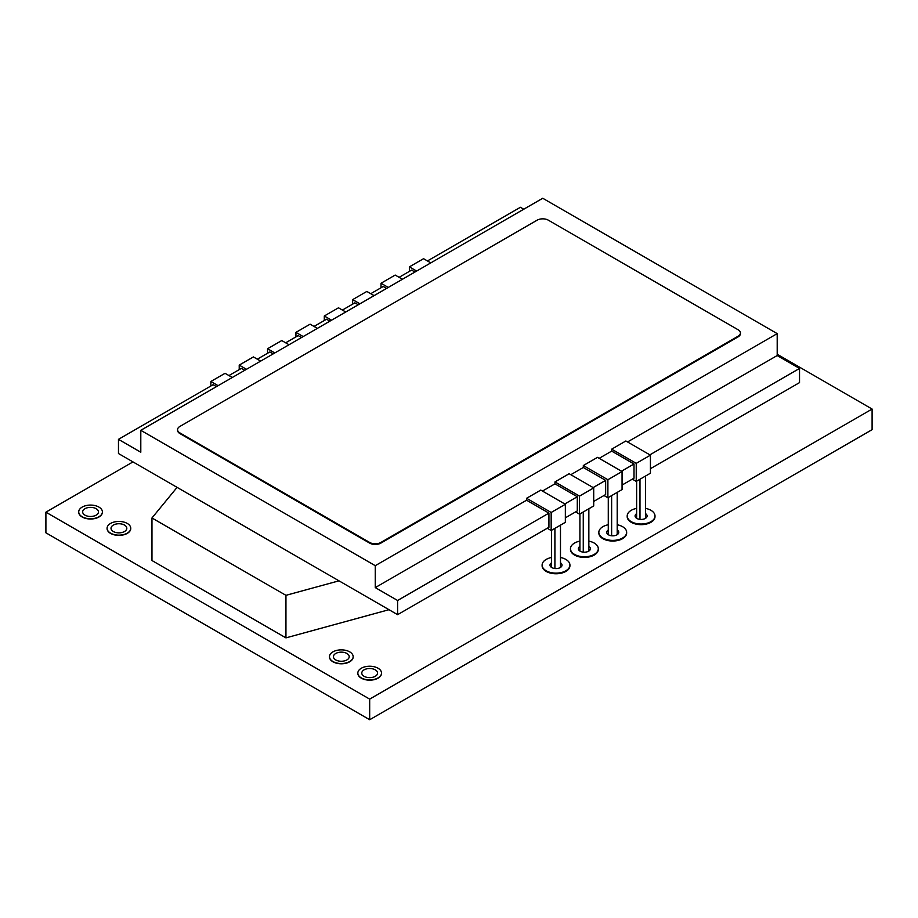<?xml version="1.0" encoding="UTF-8"?>
<svg xmlns="http://www.w3.org/2000/svg" width="918" height="918" viewBox="0 0 918 918"><rect width="100%" height="100%" fill="white"/><g stroke="black" fill="none" stroke-linecap="round" stroke-linejoin="round"><path stroke-width="1.38" d="M608.278 524.752A13.908 8.032 0 0 0 598.834 532.36A13.908 8.032 0 0 0 612.742 540.392A13.908 8.032 0 0 0 626.65 532.36A13.908 8.032 0 0 0 622.576 526.68A13.908 8.032 0 0 0 617.206 524.752M626.638 532.681A13.908 8.032 180 0 1 626.65 533.002A13.908 8.032 180 0 1 612.742 541.035A13.908 8.032 180 0 1 598.834 533.002A13.908 8.032 180 0 1 598.846 532.681M617.206 530.03A6.013 3.477 180 0 1 618.755 532.36A6.013 3.477 180 0 1 612.742 535.825A6.013 3.477 180 0 1 606.729 532.36A6.013 3.477 180 0 1 608.278 530.03M579.912 541.127A13.908 8.032 0 0 0 570.468 548.723A13.908 8.032 0 0 0 584.376 556.756A13.908 8.032 0 0 0 598.295 548.723A13.908 8.032 0 0 0 594.221 543.054A13.908 8.032 0 0 0 588.851 541.127M598.284 549.056A13.908 8.032 180 0 1 598.295 549.377A13.908 8.032 180 0 1 584.376 557.41A13.908 8.032 180 0 1 570.468 549.377A13.908 8.032 180 0 1 570.48 549.056M588.851 546.405A6.013 3.477 180 0 1 590.4 548.723A6.013 3.477 180 0 1 584.376 552.2A6.013 3.477 180 0 1 578.363 548.723A6.013 3.477 180 0 1 579.912 546.405M636.633 508.377A13.908 8.032 0 0 0 627.189 515.985A13.908 8.032 0 0 0 641.097 524.017A13.908 8.032 0 0 0 655.004 515.985A13.908 8.032 0 0 0 650.931 510.305A13.908 8.032 0 0 0 645.561 508.377M654.993 516.306A13.908 8.032 180 0 1 655.004 516.627A13.908 8.032 180 0 1 641.097 524.66A13.908 8.032 180 0 1 627.189 516.627A13.908 8.032 180 0 1 627.201 516.306M645.561 513.655A6.013 3.477 180 0 1 647.11 515.985A6.013 3.477 180 0 1 641.097 519.45A6.013 3.477 180 0 1 635.084 515.985A6.013 3.477 180 0 1 636.633 513.655M551.557 557.49A13.908 8.032 0 0 0 542.113 565.098A13.908 8.032 0 0 0 556.021 573.13A13.908 8.032 0 0 0 569.929 565.098A13.908 8.032 0 0 0 565.855 559.418A13.908 8.032 0 0 0 560.485 557.49M569.917 565.419A13.908 8.032 180 0 1 569.929 565.74A13.908 8.032 180 0 1 556.021 573.773A13.908 8.032 180 0 1 542.113 565.74A13.908 8.032 180 0 1 542.125 565.419M560.485 562.78A6.013 3.477 180 0 1 562.034 565.098A6.013 3.477 180 0 1 556.021 568.575A6.013 3.477 180 0 1 550.008 565.098A6.013 3.477 180 0 1 551.557 562.78M127.292 523.455A11.842 6.839 0 0 0 114.383 521.975A11.842 6.839 0 0 0 107.073 528.298A11.842 6.839 0 0 0 118.915 535.137A11.842 6.839 0 0 0 130.758 528.298A11.842 6.839 0 0 0 127.292 523.455M130.758 528.424A11.842 6.839 180 0 1 130.758 528.55A11.842 6.839 180 0 1 118.915 535.389A11.842 6.839 180 0 1 107.073 528.55A11.842 6.839 180 0 1 107.073 528.424M124.504 525.073A7.895 4.556 180 0 1 126.81 528.298A7.895 4.556 180 0 1 118.915 532.853A7.895 4.556 180 0 1 111.021 528.298A7.895 4.556 180 0 1 115.897 524.086A7.895 4.556 180 0 1 124.504 525.073M98.937 507.092A11.842 6.839 0 0 0 86.028 505.6A11.842 6.839 0 0 0 78.718 511.923A11.842 6.839 0 0 0 90.561 518.762A11.842 6.839 0 0 0 102.403 511.923A11.842 6.839 0 0 0 98.937 507.092M102.403 512.049A11.842 6.839 180 0 1 102.403 512.175A11.842 6.839 180 0 1 90.561 519.014A11.842 6.839 180 0 1 78.718 512.175A11.842 6.839 180 0 1 78.718 512.049M96.138 508.698A7.895 4.556 180 0 1 98.456 511.923A7.895 4.556 180 0 1 90.561 516.478A7.895 4.556 180 0 1 82.666 511.923A7.895 4.556 180 0 1 87.543 507.711A7.895 4.556 180 0 1 96.138 508.698M349.701 651.86A11.842 6.839 0 0 0 336.791 650.38A11.842 6.839 0 0 0 329.482 656.703A11.842 6.839 0 0 0 341.324 663.53A11.842 6.839 0 0 0 353.166 656.703A11.842 6.839 0 0 0 349.701 651.86M353.166 656.829A11.842 6.839 180 0 1 353.166 656.955A11.842 6.839 180 0 1 341.324 663.794A11.842 6.839 180 0 1 329.482 656.955A11.842 6.839 180 0 1 329.482 656.829M346.901 653.478A7.895 4.556 180 0 1 349.219 656.703A7.895 4.556 180 0 1 341.324 661.258A7.895 4.556 180 0 1 333.429 656.703A7.895 4.556 180 0 1 338.306 652.491A7.895 4.556 180 0 1 346.901 653.478M378.055 668.235A11.842 6.839 0 0 0 365.146 666.755A11.842 6.839 0 0 0 357.836 673.066A11.842 6.839 0 0 0 369.679 679.905A11.842 6.839 0 0 0 381.521 673.066A11.842 6.839 0 0 0 378.055 668.235M381.521 673.204A11.842 6.839 180 0 1 381.521 673.33A11.842 6.839 180 0 1 369.679 680.169A11.842 6.839 180 0 1 357.836 673.33A11.842 6.839 180 0 1 357.836 673.204M375.267 669.853A7.895 4.556 180 0 1 377.573 673.066A7.895 4.556 180 0 1 369.679 677.633A7.895 4.556 180 0 1 361.784 673.066A7.895 4.556 180 0 1 366.661 668.855A7.895 4.556 180 0 1 375.267 669.853M132.984 461.903L45.9 512.175L45.9 532.807L369.679 719.735L872.1 429.67L872.1 409.049L777.202 354.256M369.679 719.735L369.679 699.114L872.1 409.049M45.9 512.175L369.679 699.114M388.98 609.701L285.946 637.872L285.946 595.334L338.983 580.83M285.946 637.872L151.963 560.519L151.963 517.981L285.946 595.334M177.082 487.366L151.963 517.981M216.441 386.639L213.091 384.711L118.468 439.343L140.798 452.23L140.798 430.312L375.267 565.683L777.202 333.624L542.733 198.265L140.798 430.312M228.949 375.554L241.457 368.336L244.796 370.275M285.67 342.816L298.166 335.586L301.517 337.526M342.38 310.066L354.887 302.848L358.238 304.776M523.753 209.212L520.403 207.284L427.455 260.942M399.101 277.316L411.608 270.099L414.959 272.038M370.746 293.691L383.242 286.473L386.593 288.401M314.025 326.441L326.533 319.223L329.883 321.151M547.254 528.263L551.167 530.512L565.35 522.331L565.35 504.28L540.782 490.097L526.599 498.29L526.599 500.218L548.93 513.116L548.93 527.299L397.597 614.67L118.468 453.526L118.468 439.343M603.975 495.513L607.888 497.774L622.06 489.581L622.06 471.542L597.503 457.359L583.32 465.541L583.32 467.48L570.812 474.698M632.33 479.139L636.243 481.399L650.426 473.218L650.426 455.167L625.858 440.984L611.675 449.166L611.675 451.105L599.179 458.323M649.864 454.846L799.532 368.439L777.202 355.541L627.533 441.948M777.202 355.541L777.202 333.624M526.599 500.218L375.267 587.6L375.267 565.683M575.62 511.888L579.522 514.149L593.705 505.956L593.705 487.906L569.137 473.734L554.965 481.916L554.965 483.843L542.458 491.073M564.788 503.959L577.296 496.741L577.296 510.924L565.35 517.821M554.965 483.843L577.296 496.741M375.267 587.6L397.597 600.487L548.93 513.116M621.509 471.209L634.005 463.992L634.005 478.175L622.06 485.071M611.675 451.105L634.005 463.992M799.532 368.439L799.532 382.611L650.426 468.696M397.597 614.67L397.597 600.487M738.118 329.757L548.321 220.171A7.895 4.556 0 0 0 537.156 220.171L179.882 426.445A7.895 4.556 0 0 0 177.564 429.67A7.895 4.556 0 0 0 179.882 432.894L369.679 542.469A7.895 4.556 0 0 0 380.844 542.469L738.118 336.206A7.895 4.556 0 0 0 740.436 332.982A7.895 4.556 0 0 0 738.118 329.757M740.413 333.303A7.895 4.556 180 0 1 740.436 333.624A7.895 4.556 180 0 1 738.118 336.849L380.844 543.123A7.895 4.556 180 0 1 369.679 543.123L179.882 433.537A7.895 4.556 180 0 1 177.564 430.312A7.895 4.556 180 0 1 177.587 429.991M583.32 467.48L605.65 480.366L605.65 494.55L593.705 501.446M593.143 487.584L605.65 480.366M273.162 353.9L269.812 351.961L257.304 359.179M554.965 481.916L579.522 496.099L579.522 514.149M583.263 511.98L583.263 552.143M588.851 508.767L588.851 551.052M579.912 513.919L579.912 551.052M593.705 487.906L579.522 496.099M232.3 377.493L225.036 373.305L210.865 381.486L210.865 385.996M218.117 385.675L210.865 381.486M526.599 498.29L551.167 512.474L551.167 530.512M554.908 528.355L554.908 568.517M560.485 525.13L560.485 567.427M551.557 530.294L551.557 567.427M565.35 504.28L551.167 512.474M289.009 344.743L281.757 340.555L267.574 348.737L267.574 353.258M274.838 352.937L267.574 348.737M345.73 311.994L338.478 307.805L324.295 315.999L324.295 320.508M331.547 320.187L324.295 315.999M430.806 262.881L423.554 258.692L409.371 266.874L409.371 271.384M416.634 271.062L409.371 266.874M611.675 449.166L636.243 463.349L636.243 481.399M639.984 479.242L639.984 519.393M645.561 476.017L645.561 518.314M636.633 481.17L636.633 518.314M650.426 455.167L636.243 463.349M402.451 279.256L395.188 275.067L381.016 283.249L381.016 287.759M388.268 287.437L381.016 283.249M374.096 295.63L366.833 291.442L352.65 299.624L352.65 304.133M359.913 303.812L352.65 299.624M317.376 328.369L310.112 324.18L295.94 332.373L295.94 336.883M303.192 336.562L295.94 332.373M583.32 465.541L607.888 479.724L607.888 497.774M611.629 495.617L611.629 535.768M617.206 492.392L617.206 534.678M608.278 497.545L608.278 534.678M622.06 471.542L607.888 479.724M260.655 361.118L253.402 356.93L239.219 365.112L239.219 369.621M246.472 369.3L239.219 365.112M179.882 433.537L179.882 432.894M738.118 336.849L738.118 336.206M380.844 543.123L380.844 542.469M369.679 543.123L369.679 542.469M626.65 533.002L626.65 532.36M598.834 533.002L598.834 532.36M598.295 549.377L598.295 548.723M570.468 549.377L570.468 548.723M655.004 516.627L655.004 515.985M627.189 516.627L627.189 515.985M569.929 565.74L569.929 565.098M542.113 565.74L542.113 565.098M177.564 430.312L177.564 429.67M740.436 333.624L740.436 332.982"/></g></svg>
